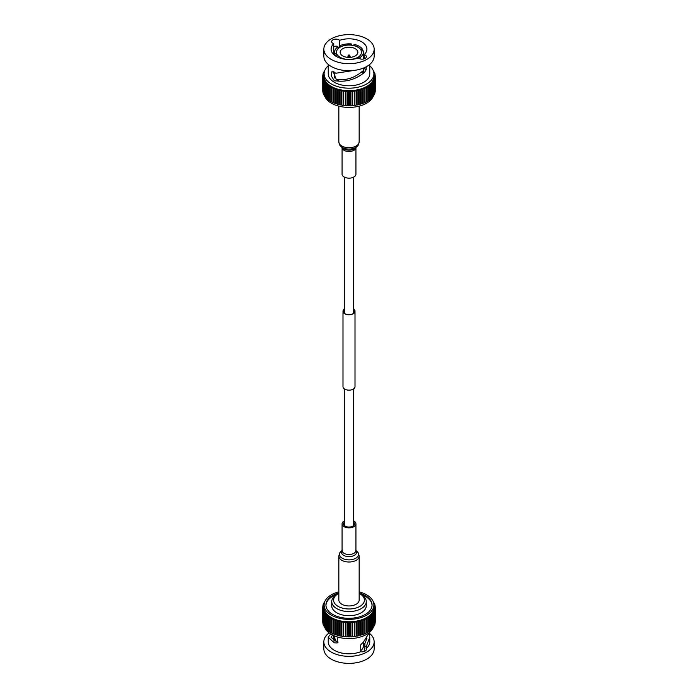 <?xml version="1.0" encoding="UTF-8"?>
<svg xmlns="http://www.w3.org/2000/svg" width="698" height="698" viewBox="0 0 698 698"><rect width="100%" height="100%" fill="white"/><g stroke="black" fill="none" stroke-linecap="round" stroke-linejoin="round"><path stroke-width="1.05" d="M344.289 309.336A5.82 3.359 0 0 0 343.18 311.308A5.82 3.359 0 0 0 346.775 314.414A5.82 3.359 0 0 0 353.109 313.681A5.82 3.359 0 0 0 354.82 311.308A5.82 3.359 0 0 0 353.712 309.336M344.289 309.162A6.003 3.464 0 0 0 342.997 311.308A6.003 3.464 0 0 0 346.705 314.51A6.003 3.464 0 0 0 353.24 313.76A6.003 3.464 0 0 0 355.003 311.308A6.003 3.464 0 0 0 353.712 309.162M342.997 311.308L342.997 386.692A6.003 3.464 0 0 0 346.705 389.894A6.003 3.464 0 0 0 353.24 389.135A6.003 3.464 0 0 0 355.003 386.692L355.003 311.308M355.265 48.694A8.865 5.113 0 0 0 345.606 47.586A8.865 5.113 0 0 0 340.135 52.315A8.865 5.113 0 0 0 342.735 55.927A8.865 5.113 0 0 0 352.394 57.035A8.865 5.113 0 0 0 357.865 52.315A8.865 5.113 0 0 0 355.265 48.694M333.26 71.667L336.34 79.633L339.385 79.668L337.108 80.985L334.316 80.802L331.262 75.89L331.899 71.737L334.316 72.138L335.808 73.246L356.896 69.983M335.529 55.962L335.529 55.098L337.326 54.819A12.555 7.25 0 0 0 340.118 57.288A12.555 7.25 0 0 0 344.393 58.902M362.471 50.928L362.471 49.218A14.405 8.315 0 0 0 359.182 46.277A14.405 8.315 0 0 0 354.095 44.384L353.607 45.414A12.555 7.25 0 0 1 360.674 49.497L360.674 49.645A12.555 7.25 0 0 0 353.607 45.571L353.607 45.414M360.142 58.902L360.142 57.428A14.405 8.315 0 0 0 363.405 52.158A14.405 8.315 0 0 0 363.213 50.814L361.416 51.094A12.555 7.25 0 0 1 361.555 52.158A12.555 7.25 0 0 1 358.833 56.669L358.833 58.318M339.629 47.49L339.629 40.336A4.293 2.478 0 0 0 338.984 39.856A4.293 2.478 0 0 0 334.298 39.315A4.293 2.478 0 0 0 331.655 41.61A4.293 2.478 0 0 0 332.911 43.363A4.293 2.478 0 0 0 333.74 43.73A17.912 10.339 0 0 0 331.088 49.148A17.912 10.339 0 0 0 336.34 56.459A17.912 10.339 0 0 0 358.371 57.96A4.293 2.478 0 0 0 359.016 58.431A4.293 2.478 0 0 0 363.702 58.972A4.293 2.478 0 0 0 366.345 56.686A4.293 2.478 0 0 0 365.089 54.933A4.293 2.478 0 0 0 364.26 54.557L364.26 58.807M333.74 43.73L333.74 54.557M364.26 54.557A17.912 10.339 0 0 0 366.912 49.148A17.912 10.339 0 0 0 361.66 41.836A17.912 10.339 0 0 0 339.629 40.336M364.26 67.741L364.26 68.465L366.136 69.826L366.136 66.825M333.74 46.53A4.293 2.478 180 0 1 337.265 46.295L337.265 47.342M324.099 73.15L323.68 73.238A0.925 0.532 0 0 0 323.401 74.145L323.872 74.372L323.322 74.52A0.925 0.532 0 0 0 323.183 75.436L323.68 75.646L323.148 75.82A0.925 0.532 0 0 0 323.148 76.745L323.68 76.92L323.183 77.12A0.925 0.532 0 0 0 323.322 78.045L323.872 78.193L323.401 78.42A0.925 0.532 0 0 0 323.68 79.328L324.256 79.45L323.828 79.694A0.925 0.532 0 0 0 324.238 80.593L324.832 80.68L324.439 80.951A0.925 0.532 0 0 0 324.98 81.823L325.582 81.884L325.233 82.172A0.925 0.532 0 0 0 325.914 83.01L326.524 83.036L326.21 83.341A0.925 0.532 0 0 0 327.013 84.144L327.371 84.467A0.925 0.532 0 0 0 328.287 85.217L328.688 85.522A0.925 0.532 0 0 0 329.709 86.229L330.154 86.508A0.925 0.532 0 0 0 331.288 87.163L331.768 87.416A0.925 0.532 0 0 0 332.998 88.009L333.522 88.245A0.925 0.532 0 0 0 334.831 88.768L335.38 88.978A0.925 0.532 0 0 0 336.768 89.44L337.352 89.614A0.925 0.532 0 0 0 338.8 89.998L339.411 90.147A0.925 0.532 0 0 0 340.912 90.461L341.54 90.574A0.925 0.532 0 0 0 343.084 90.819L343.721 90.897A0.925 0.532 0 0 0 345.301 91.063L345.955 91.106A0.925 0.532 0 0 0 347.543 91.185L348.197 91.202A0.925 0.532 0 0 0 349.803 91.202L350.457 91.185A0.925 0.532 0 0 0 352.045 91.106L352.699 91.063A0.925 0.532 0 0 0 354.279 90.897L354.916 90.819A0.925 0.532 0 0 0 356.46 90.574L357.088 90.461A0.925 0.532 0 0 0 358.589 90.147L359.2 89.998A0.925 0.532 0 0 0 360.648 89.614L361.232 89.44A0.925 0.532 0 0 0 362.62 88.978L363.169 88.768A0.925 0.532 0 0 0 364.478 88.245L365.002 88.009A0.925 0.532 0 0 0 366.232 87.416L366.712 87.163A0.925 0.532 0 0 0 367.846 86.508L368.291 86.229A0.925 0.532 0 0 0 369.312 85.522L369.713 85.217A0.925 0.532 0 0 0 370.629 84.467L370.987 84.144A0.925 0.532 0 0 0 371.79 83.341L371.476 83.036L372.086 83.01A0.925 0.532 0 0 0 372.767 82.172L372.418 81.884L373.02 81.823A0.925 0.532 0 0 0 373.561 80.951L373.168 80.68L373.762 80.593A0.925 0.532 0 0 0 374.172 79.694L373.744 79.45L374.32 79.328A0.925 0.532 0 0 0 374.599 78.42L374.128 78.193L374.678 78.045A0.925 0.532 0 0 0 374.817 77.12L374.32 76.92L374.852 76.745A0.925 0.532 0 0 0 374.852 75.82L374.32 75.646L374.817 75.436A0.925 0.532 0 0 0 374.678 74.52L374.128 74.372L374.599 74.145A0.925 0.532 0 0 0 374.32 73.238L373.901 73.15M373.892 73.028L374.172 72.862A0.925 0.532 0 0 0 373.762 71.973L373.727 71.964M373.622 71.562A0.925 0.532 0 0 0 373.395 70.838M373.927 73.796L373.927 76.283A24.927 14.388 180 0 1 358.536 89.58A24.927 14.388 180 0 1 331.376 86.456A24.927 14.388 180 0 1 324.073 76.283L324.073 73.796A24.927 14.388 0 0 0 331.376 83.969A24.927 14.388 0 0 0 358.536 87.093A24.927 14.388 0 0 0 373.927 73.796A24.927 14.388 0 0 0 369.774 65.839M328.226 64.391L328.226 73.796A20.774 11.988 0 0 0 334.316 82.277A20.774 11.988 0 0 0 356.948 84.877A20.774 11.988 0 0 0 369.774 73.796L369.774 64.391M366.136 69.826L364.286 72.679L363.213 70.856L364.26 68.465M339.385 79.668C347.194 80.069 354.523 77.565 361.372 72.147L361.965 71.693L364.286 72.679M363.955 72.88L363.431 73.273L361.372 72.147M337.108 80.985C346.356 82.032 355.134 79.459 363.431 73.273M323.846 49.148L323.846 56.189A25.154 14.527 0 0 0 331.21 66.467A25.154 14.527 0 0 0 358.624 69.608A25.154 14.527 0 0 0 374.154 56.189L374.154 49.148A25.154 14.527 0 0 0 366.79 38.879A25.154 14.527 0 0 0 339.376 35.729A25.154 14.527 0 0 0 323.846 49.148A25.154 14.527 0 0 0 331.21 59.417A25.154 14.527 0 0 0 358.624 62.567A25.154 14.527 0 0 0 374.154 49.148M324.64 96.062A24.927 14.388 0 0 0 331.376 103.191A24.927 14.388 0 0 0 356.032 106.82A24.927 14.388 0 0 0 373.36 96.062M353.607 45.571A12.555 7.25 0 0 0 350.85 45.143A12.555 7.25 0 0 0 341.191 46.635A12.555 7.25 0 0 0 339.167 47.804L339.167 47.656A12.555 7.25 0 0 0 336.445 52.158A12.555 7.25 0 0 0 336.584 53.223L334.787 53.502A14.405 8.315 0 0 1 334.595 52.158L334.595 55.29M339.167 47.804A12.555 7.25 0 0 0 336.445 52.237M336.584 54.933L336.584 53.223M350.85 44.986A12.555 7.25 0 0 0 341.191 46.487L339.882 45.728A14.405 8.315 0 0 1 351.33 43.957L350.85 45.143M361.555 52.237A12.555 7.25 0 0 0 361.416 51.242L361.416 51.094M347.107 59.426L347.15 59.33A12.555 7.25 0 0 0 356.809 57.838L357.516 58.239M335.529 55.098A14.405 8.315 0 0 0 337.186 56.922M334.595 52.158A14.405 8.315 0 0 1 337.858 46.897L339.167 47.656M362.471 49.218L360.674 49.497M360.142 57.428L358.833 56.669M366.241 101.411L366.712 101.48A0.925 0.532 0 0 0 367.846 100.826L367.846 86.788M328.226 65.839A24.927 14.388 0 0 0 324.073 73.796M324.605 70.838A0.925 0.532 0 0 0 324.378 71.562M324.273 71.964L324.238 71.973A0.925 0.532 0 0 0 323.828 72.862L324.108 73.028M367.872 100.512L368.291 100.547A0.925 0.532 0 0 0 369.312 99.84M364.487 102.222L365.002 102.336A0.925 0.532 0 0 0 366.232 101.742L366.232 87.599M362.62 102.946L363.169 103.095A0.925 0.532 0 0 0 364.478 102.562L364.478 88.332M335.38 88.978L335.38 103.295A0.925 0.532 0 0 0 336.768 103.758L337.352 103.932A0.925 0.532 0 0 0 338.8 104.325L339.411 104.473A0.925 0.532 0 0 0 340.912 104.787L341.54 104.901A0.925 0.532 0 0 0 343.084 105.136L343.721 105.224A0.925 0.532 0 0 0 345.301 105.381L345.955 105.433A0.925 0.532 0 0 0 347.543 105.511L348.197 105.529A0.925 0.532 0 0 0 349.803 105.529L350.457 105.511A0.925 0.532 0 0 0 352.045 105.433L352.699 105.381A0.925 0.532 0 0 0 354.279 105.224L354.916 105.136A0.925 0.532 0 0 0 356.46 104.901L357.088 104.787A0.925 0.532 0 0 0 358.589 104.473L359.2 104.325A0.925 0.532 0 0 0 360.648 103.932L361.232 103.758A0.925 0.532 0 0 0 362.62 103.295L362.62 88.978M333.522 88.332L333.522 102.562A0.925 0.532 0 0 0 334.831 103.095L335.38 102.946M331.768 87.599L331.768 101.742A0.925 0.532 0 0 0 332.998 102.336L333.513 102.222M330.154 86.788L330.154 100.826A0.925 0.532 0 0 0 331.288 101.48L331.759 101.411M328.688 99.84A0.925 0.532 0 0 0 329.709 100.547L330.128 100.512M327.371 98.784A0.925 0.532 0 0 0 328.287 99.544L328.627 99.526M326.21 97.668A0.925 0.532 0 0 0 327.013 98.462L327.283 98.462M325.233 96.49A0.925 0.532 0 0 0 325.914 97.327L326.088 97.336M324.439 95.277A0.925 0.532 0 0 0 324.98 96.141L325.067 96.15M323.558 80.078L323.558 94.396A0.925 0.532 0 0 0 324.221 94.911M323.078 78.83L323.078 93.148A0.925 0.532 0 0 0 323.558 93.619M322.79 77.557L322.79 91.883A0.925 0.532 0 0 0 323.078 92.267M322.685 76.283L322.685 90.6A0.925 0.532 0 0 0 322.79 90.845M375.21 90.845A0.925 0.532 0 0 0 375.315 90.6L375.315 76.283M374.922 92.267A0.925 0.532 0 0 0 375.21 91.883L375.21 77.557M374.442 93.619A0.925 0.532 0 0 0 374.922 93.148L374.922 78.83M373.779 94.911A0.925 0.532 0 0 0 374.442 94.396L374.442 80.078M372.933 96.15L373.02 96.141A0.925 0.532 0 0 0 373.779 95.617L373.779 81.291M371.912 97.336L372.086 97.327A0.925 0.532 0 0 0 372.933 96.795L372.933 82.477M370.717 98.462L370.987 98.462A0.925 0.532 0 0 0 371.912 97.929L371.912 83.612M369.373 99.526L369.713 99.544A0.925 0.532 0 0 0 370.629 98.784M360.7 103.583L360.7 89.257M358.702 104.124L358.702 89.798M356.617 104.56L356.617 90.234M354.488 104.892L354.488 90.566M352.307 105.11L352.307 90.792M350.108 105.224L350.108 90.897M347.892 105.224L347.892 90.897M345.693 105.11L345.693 90.792M343.512 104.892L343.512 90.566M341.383 104.56L341.383 90.234M339.298 104.124L339.298 89.798M337.3 103.583L337.3 89.257M361.965 71.693L363.213 70.856M334.787 55.439L334.787 53.502M339.882 47.333L339.882 45.728M351.33 45.187L351.33 43.957M356.957 57.917A12.555 7.25 0 0 0 358.833 56.817M361.416 51.242A12.555 7.25 0 0 0 360.674 49.645M336.584 53.38A12.555 7.25 0 0 0 337.23 54.837M344.393 59.051A12.555 7.25 0 0 0 345.772 59.313M348.869 54.924L349.436 55.09L348.869 54.924M349.436 55.09L349.986 55.997A1.047 0.602 180 0 1 350.047 56.145A1.047 0.602 180 0 1 349.297 56.774A1.047 0.602 180 0 1 347.953 56.145A1.047 0.602 180 0 1 348.014 55.997L348.564 55.09M338.102 606.379A15.417 8.899 0 0 0 359.898 606.379A15.417 8.899 0 0 0 359.898 593.789L361.206 594.548A17.267 9.964 180 0 1 366.267 601.589A17.267 9.964 180 0 1 355.605 610.802A17.267 9.964 180 0 1 336.794 608.639A17.267 9.964 180 0 1 331.733 601.589A17.267 9.964 180 0 1 336.794 594.548L338.102 593.789A15.417 8.899 0 0 0 338.102 606.379M331.733 601.589L331.733 605.742A17.267 9.964 0 0 0 336.794 612.783A17.267 9.964 0 0 0 355.605 614.947A17.267 9.964 0 0 0 366.267 605.742L366.267 601.589M338.844 593.021A23.078 13.323 0 0 0 325.922 604.983A23.078 13.323 0 0 0 332.684 614.406A23.078 13.323 0 0 0 357.83 617.294A23.078 13.323 0 0 0 372.078 604.983A23.078 13.323 0 0 0 365.316 595.56A23.078 13.323 0 0 0 359.156 593.021M372.069 605.358A23.078 13.323 0 0 0 365.316 596.319A23.078 13.323 0 0 0 360.7 594.251M337.3 594.251A23.078 13.323 0 0 0 325.931 605.358M366.136 648.582L366.136 646.88L369.774 637.265L369.774 641.811A20.774 11.988 180 0 1 366.136 648.582A4.293 2.478 0 0 1 366.345 649.341A4.293 2.478 0 0 1 360.735 651.705L360.735 644.847L363.414 642.073L363.405 645.842A14.405 8.315 180 0 1 360.735 650.658M332.623 635.049L331.088 637.265L335.066 640.555L332.955 641.637L334.316 642.823L337.204 642.945L337.274 636.908M333.74 635.581L333.74 640.075M338.085 642.108L335.066 640.555M366.136 646.88L364.26 645.284L366.86 638.382M364.26 645.284L364.26 651.47M363.405 642.71A17.912 10.339 180 0 1 364.967 644.167M333.74 639.194A4.293 2.478 180 0 1 334.595 638.967M373.892 604.259L374.32 604.355A0.925 0.532 180 0 1 374.599 605.262L374.128 605.489L374.678 605.637A0.925 0.532 180 0 1 374.817 606.553L374.32 606.763L374.852 606.937A0.925 0.532 180 0 1 374.852 607.862L374.32 608.037L374.817 608.237A0.925 0.532 180 0 1 374.678 609.153L374.128 609.31L374.599 609.537A0.925 0.532 180 0 1 374.32 610.445L373.744 610.567L374.172 610.811A0.925 0.532 180 0 1 373.762 611.701L373.168 611.797L373.561 612.067A0.925 0.532 180 0 1 373.02 612.931L372.418 612.992L372.767 613.289A0.925 0.532 180 0 1 372.086 614.127L371.476 614.153L371.79 614.458A0.925 0.532 180 0 1 370.987 615.261L370.629 615.575A0.925 0.532 180 0 1 369.713 616.334L369.312 616.639A0.925 0.532 180 0 1 368.291 617.346L367.846 617.625A0.925 0.532 180 0 1 366.712 618.28L366.232 618.533A0.925 0.532 180 0 1 365.002 619.126L364.478 619.353A0.925 0.532 180 0 1 363.169 619.885L362.62 619.737L362.62 634.412A0.925 0.532 180 0 1 361.232 634.875L360.648 635.049A0.925 0.532 180 0 1 359.2 635.442L358.589 635.581A0.925 0.532 180 0 1 357.088 635.904L356.46 636.018A0.925 0.532 180 0 1 354.916 636.253L354.279 636.332A0.925 0.532 180 0 1 352.699 636.497L352.045 636.55A0.925 0.532 180 0 1 350.457 636.628L349.803 636.646A0.925 0.532 180 0 1 348.197 636.646L347.543 636.628A0.925 0.532 180 0 1 345.955 636.55L345.301 636.497A0.925 0.532 180 0 1 343.721 636.332L343.084 636.253A0.925 0.532 180 0 1 341.54 636.018L340.912 635.904A0.925 0.532 180 0 1 339.411 635.581L338.8 635.442A0.925 0.532 180 0 1 337.352 635.049L336.768 634.875A0.925 0.532 180 0 1 335.38 634.412L335.38 619.737L334.831 619.885A0.925 0.532 180 0 1 333.522 619.353L332.998 619.126A0.925 0.532 180 0 1 331.768 618.533L331.288 618.28A0.925 0.532 180 0 1 330.154 617.625L329.709 617.346A0.925 0.532 180 0 1 328.688 616.639L328.287 616.334A0.925 0.532 180 0 1 327.371 615.575L327.013 615.261A0.925 0.532 180 0 1 326.21 614.458L326.524 614.153L325.914 614.127A0.925 0.532 180 0 1 325.233 613.289L325.582 612.992L324.98 612.931A0.925 0.532 180 0 1 324.439 612.067L324.832 611.797L324.238 611.701A0.925 0.532 180 0 1 323.828 610.811L324.256 610.567L323.68 610.445A0.925 0.532 180 0 1 323.401 609.537L323.872 609.31L323.322 609.153A0.925 0.532 180 0 1 323.183 608.237L323.68 608.037L323.148 607.862A0.925 0.532 180 0 1 323.148 606.937L323.68 606.763L323.183 606.553A0.925 0.532 180 0 1 323.322 605.637L323.872 605.489L323.401 605.262A0.925 0.532 180 0 1 323.68 604.355L324.108 604.259M362.62 620.094A0.925 0.532 180 0 1 361.232 620.548L360.648 620.731A0.925 0.532 180 0 1 359.2 621.115L358.589 621.264A0.925 0.532 180 0 1 357.088 621.578L356.46 621.691A0.925 0.532 180 0 1 354.916 621.935L354.279 622.014A0.925 0.532 180 0 1 352.699 622.171L352.045 622.223A0.925 0.532 180 0 1 350.457 622.302L349.803 622.319A0.925 0.532 180 0 1 348.197 622.319L347.543 622.302A0.925 0.532 180 0 1 345.955 622.223L345.301 622.171A0.925 0.532 180 0 1 343.721 622.014L343.084 621.935A0.925 0.532 180 0 1 341.54 621.691L340.912 621.578A0.925 0.532 180 0 1 339.411 621.264L338.8 621.115A0.925 0.532 180 0 1 337.352 620.731L336.768 620.548A0.925 0.532 180 0 1 335.38 620.094M335.38 619.737L335.38 634.063L334.831 634.212A0.925 0.532 180 0 1 333.522 633.679L333.522 619.449M333.513 633.339L332.998 633.444A0.925 0.532 180 0 1 331.768 632.85L331.768 618.716M331.759 632.528L331.288 632.597A0.925 0.532 180 0 1 330.154 631.943L330.154 617.896M330.128 631.62L329.709 631.664A0.925 0.532 180 0 1 328.688 630.957M328.627 630.643L328.287 630.66A0.925 0.532 180 0 1 327.371 629.901M327.283 629.579L327.013 629.579A0.925 0.532 180 0 1 326.088 629.046L326.088 614.729M326.088 628.453L325.914 628.444A0.925 0.532 180 0 1 325.067 627.912L325.067 613.594M325.067 627.266L324.98 627.258A0.925 0.532 180 0 1 324.221 626.734L324.221 612.408M324.221 626.027A0.925 0.532 180 0 1 323.558 625.513L323.558 611.186M323.558 624.727A0.925 0.532 180 0 1 323.078 624.265L323.078 609.939M323.078 623.384A0.925 0.532 180 0 1 322.79 623L322.79 608.673M322.79 621.953A0.925 0.532 180 0 1 322.685 621.717L322.685 607.4M373.395 627.162A24.927 14.388 180 0 1 356.111 637.998A24.927 14.388 180 0 1 331.376 634.386A24.927 14.388 180 0 1 324.605 627.162M360.735 651.705A20.774 11.988 180 0 1 334.316 650.283A20.774 11.988 180 0 1 328.226 641.811L328.226 637.265L332.955 641.637M363.414 642.073L369.512 632.388M330.651 633.95L328.226 637.265M369.312 633.234A25.154 14.527 180 0 1 374.154 641.811A25.154 14.527 180 0 1 358.624 655.221A25.154 14.527 180 0 1 331.21 652.08A25.154 14.527 180 0 1 323.846 641.811A25.154 14.527 180 0 1 329.133 632.894M374.154 641.811L374.154 648.852A25.154 14.527 180 0 1 358.624 662.271A25.154 14.527 180 0 1 331.21 659.121A25.154 14.527 180 0 1 323.846 648.852L323.846 641.811M359.156 591.843A24.927 14.388 180 0 1 366.625 594.809A24.927 14.388 180 0 1 373.927 604.983A24.927 14.388 180 0 1 358.536 618.28A24.927 14.388 180 0 1 331.376 615.165A24.927 14.388 180 0 1 324.073 604.983A24.927 14.388 180 0 1 338.844 591.843M324.073 604.983L324.073 607.4A24.927 14.388 0 0 0 331.376 617.573A24.927 14.388 0 0 0 358.536 620.697A24.927 14.388 0 0 0 373.927 607.4L373.927 604.983M361.206 594.548L359.898 593.789A15.417 8.899 0 0 0 359.156 593.387M338.844 593.387A15.417 8.899 0 0 0 338.102 593.789M367.846 617.896L367.846 631.943A0.925 0.532 180 0 1 366.712 632.597L366.241 632.528M369.774 637.265L369.242 633.496M366.232 618.716L366.232 632.85A0.925 0.532 180 0 1 365.002 633.444L364.487 633.339M364.478 619.449L364.478 633.679A0.925 0.532 180 0 1 363.169 634.212L362.62 634.063M375.315 607.4L375.315 621.717A0.925 0.532 180 0 1 375.21 621.953M375.21 608.673L375.21 623A0.925 0.532 180 0 1 374.922 623.384M374.922 609.939L374.922 624.265A0.925 0.532 180 0 1 374.442 624.727M374.442 611.186L374.442 625.513A0.925 0.532 180 0 1 373.779 626.027M373.561 626.385A0.925 0.532 180 0 1 373.02 627.258L372.933 627.266M372.767 627.607A0.925 0.532 180 0 1 372.086 628.444L371.912 628.453M371.79 628.785A0.925 0.532 180 0 1 370.987 629.579L370.717 629.579M370.629 629.901A0.925 0.532 180 0 1 369.713 630.66L369.373 630.643M369.312 630.957A0.925 0.532 180 0 1 368.291 631.664L367.872 631.62M373.709 603.081L373.762 603.089A0.925 0.532 180 0 1 374.172 603.979L373.884 604.145M373.36 601.938A0.925 0.532 180 0 1 373.605 602.697M324.396 602.697A0.925 0.532 180 0 1 324.64 601.938M324.116 604.145L323.828 603.979A0.925 0.532 180 0 1 324.238 603.089L324.291 603.081M337.3 620.374L337.3 634.7M339.298 620.915L339.298 635.241M341.383 621.351L341.383 635.677M343.512 621.682L343.512 636M345.693 621.901L345.693 636.227M347.892 622.014L347.892 636.34M350.108 622.014L350.108 636.34M352.307 621.901L352.307 636.227M354.488 621.682L354.488 636M356.617 621.351L356.617 635.677M358.702 620.915L358.702 635.241M360.7 620.374L360.7 634.7M335.529 641.052L335.529 639.734A14.405 8.315 180 0 1 334.787 638.138L334.787 640.467M353.712 522.165A5.54 3.202 180 0 1 354.54 523.849A5.54 3.202 180 0 1 346.566 526.72A5.54 3.202 180 0 1 343.46 523.849A5.54 3.202 180 0 1 344.289 522.165M359.156 556.149L359.156 600.088A10.156 5.863 180 0 1 344.533 605.349A10.156 5.863 180 0 1 338.844 600.088L338.844 556.149C339.394 553.427 340.048 551.935 340.79 551.673A9.475 5.471 0 0 0 344.829 559.325A9.475 5.471 0 0 0 355.928 558.147A9.475 5.471 0 0 0 357.21 551.673C357.952 551.935 358.606 553.427 359.156 556.149A10.156 5.863 180 0 1 344.533 561.41A10.156 5.863 180 0 1 338.844 556.149M353.712 520.917A6.928 3.996 180 0 1 355.928 523.849A6.928 3.996 180 0 1 345.955 527.444A6.928 3.996 180 0 1 342.072 523.849A6.928 3.996 180 0 1 344.289 520.917M350.78 178.016A6.928 3.996 0 0 0 355.928 174.151L355.928 147.618A6.928 3.996 180 0 1 350.78 151.37A6.928 3.996 180 0 1 342.081 147.618L342.072 174.151A6.928 3.996 0 0 0 350.78 178.016M366.712 87.163L366.712 101.48M368.291 86.229L368.291 100.547M365.002 88.009L365.002 102.336M363.169 88.768L363.169 103.095M361.232 89.44L361.232 103.758M360.648 89.614L360.648 103.932M359.2 89.998L359.2 104.325M358.589 90.147L358.589 104.473M357.088 90.461L357.088 104.787M356.46 90.574L356.46 104.901M354.916 90.819L354.916 105.136M354.279 90.897L354.279 105.224M352.699 91.063L352.699 105.381M352.045 91.106L352.045 105.433M350.457 91.185L350.457 105.511M349.803 91.202L349.803 105.529M348.197 91.202L348.197 105.529M347.543 91.185L347.543 105.511M345.955 91.106L345.955 105.433M345.301 91.063L345.301 105.381M343.721 90.897L343.721 105.224M343.084 90.819L343.084 105.136M341.54 90.574L341.54 104.901M340.912 90.461L340.912 104.787M339.411 90.147L339.411 104.473M338.8 89.998L338.8 104.325M337.352 89.614L337.352 103.932M336.768 89.44L336.768 103.758M334.831 88.768L334.831 103.095M332.998 88.009L332.998 102.336M331.288 87.163L331.288 101.48M329.709 86.229L329.709 100.547M328.287 85.217L328.287 99.544M327.013 84.144L327.013 98.462M325.914 83.01L325.914 97.327M324.98 81.823L324.98 96.141M324.238 80.593L324.238 81.186M323.68 79.328L323.68 79.808M374.32 79.328L374.32 79.808M373.762 80.593L373.762 81.186M373.02 81.823L373.02 96.141M372.086 83.01L372.086 97.327M370.987 84.144L370.987 98.462M369.713 85.217L369.713 99.544M352.699 636.497L352.699 622.171M350.457 636.628L350.457 622.302M348.197 636.646L348.197 622.319M345.955 636.55L345.955 622.223M343.721 636.332L343.721 622.014M341.54 636.018L341.54 621.691M339.411 635.581L339.411 621.264M337.352 635.049L337.352 620.731M366.712 632.597L366.712 618.28M368.291 631.664L368.291 617.346M369.713 630.66L369.713 616.334M370.987 629.579L370.987 615.261M372.086 628.444L372.086 614.127M373.02 627.258L373.02 612.931M373.762 612.303L373.762 611.701M374.32 610.916L374.32 610.445M323.68 610.916L323.68 610.445M324.238 612.303L324.238 611.701M324.98 627.258L324.98 612.931M325.914 628.444L325.914 614.127M327.013 629.579L327.013 615.261M328.287 630.66L328.287 616.334M329.709 631.664L329.709 617.346M331.288 632.597L331.288 618.28M332.998 633.444L332.998 619.126M334.831 634.212L334.831 619.885M336.768 634.875L336.768 620.548M338.8 635.442L338.8 621.115M340.912 635.904L340.912 621.578M343.084 636.253L343.084 621.935M345.301 636.497L345.301 622.171M347.543 636.628L347.543 622.302M349.803 636.646L349.803 622.319M352.045 636.55L352.045 622.223M354.279 636.332L354.279 622.014M354.916 636.253L354.916 621.935M356.46 636.018L356.46 621.691M357.088 635.904L357.088 621.578M358.589 635.581L358.589 621.264M359.2 635.442L359.2 621.115M360.648 635.049L360.648 620.731M361.232 634.875L361.232 620.548M363.169 634.212L363.169 619.885M365.002 633.444L365.002 619.126M342.072 523.849L342.072 550.513A6.928 3.996 0 0 0 345.955 554.09A6.928 3.996 0 0 0 355.928 550.495L355.587 550.041M355.928 550.425A7.599 4.389 180 0 1 354.296 555.381A7.599 4.389 180 0 1 345.658 556.175A7.599 4.389 180 0 1 342.072 550.425M338.844 106.157L338.844 141.851A10.156 5.863 0 0 0 351.609 147.522A10.156 5.863 0 0 0 359.156 141.851C358.606 144.573 357.952 146.065 357.21 146.327A9.475 5.471 180 0 1 351.434 148.883A9.475 5.471 180 0 1 340.79 146.327L342.413 147.959A7.599 4.389 0 0 0 350.954 150.009A7.599 4.389 0 0 0 355.587 147.959L357.21 146.327M353.712 177.083L353.712 313.28M353.712 388.838L353.712 525.533M344.289 177.083L344.289 313.28M344.289 388.838L344.289 525.533M363.405 52.158L363.405 59.033M363.405 68.099L363.405 70.681M367.872 86.648L367.872 100.966M366.241 87.512L366.241 101.829M364.487 88.288L364.487 102.606M333.513 88.288L333.513 102.606M331.759 87.512L331.759 101.829M330.128 86.648L330.128 100.966M328.627 85.706L328.627 100.023M327.283 84.685L327.283 99.011M326.088 83.612L326.088 97.929M325.067 82.477L325.067 96.795M324.221 81.291L324.221 95.617M322.79 75L322.79 76.047M323.078 73.735L323.078 74.616M323.558 72.487L323.558 73.273M324.221 71.266L324.221 71.973M373.779 71.266L373.779 71.973M374.442 72.487L374.442 73.273M374.922 73.735L374.922 74.616M375.21 75L375.21 76.047M370.717 84.685L370.717 99.011M369.373 85.706L369.373 100.023M334.595 72.313L334.595 77.888M350.047 56.145L350.221 57.376M347.953 56.145L347.779 57.376M333.513 633.723L333.513 619.405M331.759 632.946L331.759 618.629M330.128 632.083L330.128 617.765M328.627 631.14L328.627 616.823M327.283 630.128L327.283 615.802M322.79 607.155L322.79 606.117M323.078 605.733L323.078 604.852M367.872 632.083L367.872 617.765M369.373 631.14L369.373 616.823M370.717 630.128L370.717 615.802M371.912 629.046L371.912 614.729M372.933 627.912L372.933 613.594M373.779 626.734L373.779 612.408M375.21 607.155L375.21 606.117M374.922 605.733L374.922 604.852M374.442 604.381L374.442 603.604M373.779 603.089L373.779 602.383M324.221 603.089L324.221 602.383M323.558 604.381L323.558 603.604M364.487 633.723L364.487 619.405M366.241 632.946L366.241 618.629M334.595 640.406L334.595 635.948M342.072 550.513L342.413 550.041M355.928 550.382L357.21 551.673M355.928 523.849L355.928 550.495M342.072 550.382L340.79 551.673M359.156 141.851L359.156 106.157M338.844 141.851C339.394 144.573 340.048 146.065 340.79 146.327"/></g></svg>
